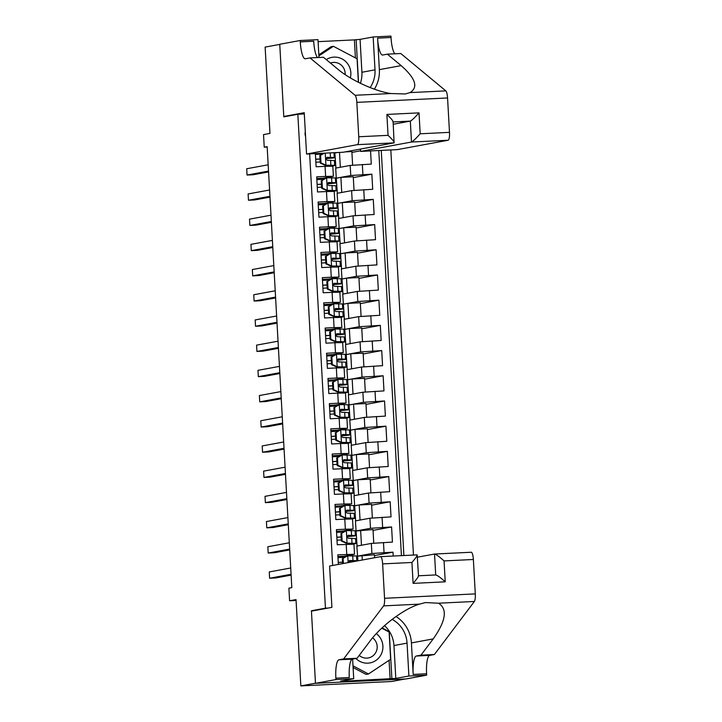 <?xml version="1.0" encoding="UTF-8"?>
<svg xmlns="http://www.w3.org/2000/svg" width="722" height="722" viewBox="0 0 722 722"><rect width="100%" height="100%" fill="white"/><g stroke="black" fill="none" stroke-linecap="round" stroke-linejoin="round"><path stroke-width="1.08" d="M305.307 131.729A8.077 7.852 79.6 0 0 305.577 136.485M413.462 555.056L390.819 149.941M405.277 678.969L391.595 681.496L300.848 685.9L296.029 599.594L289.594 600.776L296.074 600.46M304.314 113.95L297.834 114.266L283.8 116.856L279.757 44.403L265.136 47.101L269.965 133.408L263.53 134.59L264.234 147.189L267.185 147.044M314.232 610.622L311.417 610.758L315.469 683.202L300.848 685.9M315.379 153.596L316.119 166.773L325.071 166.34L325.631 176.421L333.383 176.285L322.743 178.28M325.631 176.421L316.678 176.854L317.527 191.971L326.479 191.538L327.039 201.619L334.791 201.483L324.16 203.478M327.039 201.619L318.095 202.052L318.934 217.169L327.887 216.735L328.447 226.816L336.199 226.681L325.568 228.684M328.447 226.816L319.503 227.25L320.342 242.366L329.295 241.933L329.864 252.014L337.607 251.879L326.976 253.882M329.864 252.014L320.911 252.447L321.75 267.573L330.703 267.131L331.272 277.212L339.015 277.086L328.384 279.08M331.272 277.212L322.319 277.654L323.167 292.771L332.111 292.338L332.68 302.419L340.423 302.283L329.792 304.278M332.68 302.419L323.727 302.852L324.575 317.969L333.519 317.536L334.087 327.617L341.831 327.481L331.199 329.476L325.234 329.737M334.087 327.617L325.135 328.05L325.983 343.167L334.936 342.733L335.495 352.814L343.239 352.679L332.607 354.673M335.495 352.814L326.543 353.248L327.391 368.364L336.344 367.931L336.903 378.012L344.647 377.877L334.015 379.88L328.05 380.133M336.903 378.012L327.95 378.445L328.799 393.562L337.752 393.129L338.311 403.21L346.055 403.075L335.423 405.078M338.311 403.21L329.358 403.643L330.207 418.769L339.159 418.327L339.719 428.408L347.472 428.281L336.831 430.276M339.719 428.408L330.766 428.841L331.615 443.967L340.567 443.534L341.127 453.606L348.879 453.479L338.248 455.474M341.127 453.606L332.183 454.048L333.022 469.165L341.975 468.731L342.544 478.812L350.287 478.677L339.656 480.671M342.544 478.812L333.591 479.246L334.43 494.362L343.383 493.929L343.952 504.01L351.695 503.875L341.064 505.869L335.089 506.131M343.952 504.01L334.999 504.443L335.838 519.56L344.791 519.127L345.36 529.208L353.103 529.073L342.472 531.076M345.36 529.208L336.407 529.641L337.255 544.758L353.951 544.198L354.511 554.27L343.88 556.274L337.905 556.527M393.21 556.039L392.994 552.159L374.456 555.579M357.904 560.813L356.83 546.094L371.334 543.422L392.434 542.087L391.586 526.961L373.048 530.381M357.074 546.049L355.423 520.896L369.926 518.225L391.017 516.88L390.178 501.763L371.64 505.183M355.666 520.851L354.015 495.698L368.509 493.027L389.609 491.682L388.77 476.565L370.233 479.986M354.258 495.653L352.607 470.5L367.101 467.829L388.201 466.484L387.362 451.367L368.825 454.779M352.85 470.455L351.199 445.303L365.693 442.631L386.793 441.286L385.945 426.17L367.408 429.581M351.443 445.257L349.791 420.105L364.285 417.424L385.386 416.089L384.537 400.963L366 404.383M350.035 420.06L348.383 394.907L362.877 392.226L383.978 390.891L383.129 375.765L364.592 379.185M348.618 394.862L346.966 369.7L361.469 367.029L382.57 365.684L381.721 350.567L363.184 353.988M347.21 369.655L345.558 344.502L360.061 341.831L381.162 340.486L380.313 325.369L361.776 328.79M345.802 344.457L344.15 319.305L358.653 316.633L379.754 315.288L378.906 300.172L360.368 303.592M344.394 319.259L342.742 294.107L357.246 291.435L378.337 290.091L377.498 274.974L358.96 278.385M342.986 294.062L341.335 268.909L355.838 266.228L376.929 264.893L376.09 249.767L357.552 253.187M341.578 268.864L339.927 243.711L354.421 241.031L375.521 239.695L374.682 224.569L356.145 227.99M340.17 243.666L338.519 218.504L353.013 215.833L374.113 214.488L373.265 199.371L354.728 202.792M338.762 218.459L337.111 193.306L351.605 190.635L372.705 189.29L371.857 174.173L353.32 177.594M289.594 600.776L288.89 588.177L291.814 587.636L267.158 146.656L264.234 147.189M330.577 583.638A7.825 7.608 79.6 0 0 330.541 584.928L330.856 590.47A7.825 7.608 79.6 0 0 331.028 591.751M297.834 114.266L325.451 608.168L328.257 608.032M309.639 153.876L332.652 565.47M403.896 555.516L381.252 150.402M337.354 193.261L336.262 178.19L350.766 175.518L371.857 174.173M336.262 178.19L335.703 168.109L350.197 165.437L350.766 175.518M337.67 203.387L352.174 200.716L373.265 199.371M339.078 228.585L353.581 225.914L374.682 224.569M340.486 253.783L354.989 251.112L376.09 249.767M341.894 278.99L356.397 276.309L377.498 274.974M343.311 304.188L357.805 301.516L378.906 300.172M344.719 329.385L359.213 326.714L380.313 325.369M346.127 354.583L360.621 351.912L381.721 350.567M347.535 379.781L362.029 377.11L383.129 375.765M348.943 404.979L363.437 402.307L384.537 400.963M350.35 430.186L364.854 427.505L385.945 426.17M351.758 455.383L366.262 452.703L387.362 451.367M353.166 480.581L367.669 477.91L388.77 476.565M354.574 505.779L369.077 503.108L390.178 501.763M355.982 530.977L370.485 528.305L391.586 526.961M357.399 556.175L371.893 553.503L392.994 552.159M401.423 555.633L378.779 150.519M350.197 165.437L371.298 164.093L370.557 150.925M338.347 564.423L337.815 554.839L354.511 554.27M311.417 610.758L325.451 608.168M335.947 168.064L334.855 152.992L337.327 152.532M343.934 557.231L343.88 556.238M374.574 557.745L374.411 554.758L357.643 556.166M362.282 560.01L362.029 555.353M360.594 150.79L351.912 152.396M342.526 532.033L342.472 531.04L336.497 531.329M373.761 543.152L373.003 529.56L356.235 530.968M361.46 545.245L360.621 530.156M360.052 520.048L359.204 504.958L354.827 505.77M372.353 517.954L371.595 504.353L359.204 504.958M353.103 529.073L352.544 518.992L344.791 519.127M341.118 506.835L341.064 505.842M358.644 494.85L357.796 479.76L353.41 480.572M370.946 492.756L370.187 479.155L357.796 479.76M351.695 503.875L351.127 493.794L343.383 493.929M339.71 481.637L339.647 480.644L333.681 480.933M357.237 469.643L356.388 454.562L352.002 455.365M369.538 467.549L368.771 453.957L356.388 454.562M350.287 478.677L349.719 468.596L341.975 468.731M338.302 456.43L338.239 455.438L332.273 455.735M355.829 444.445L354.98 429.364L350.594 430.168M368.13 442.351L367.363 428.76L354.98 429.364M348.879 453.479L348.311 443.398L340.567 443.534M336.885 431.233L336.831 430.24L330.866 430.529M354.412 419.247L353.572 404.158L349.186 404.97M366.713 417.154L365.955 403.562L353.572 404.158M347.472 428.281L346.903 418.2L339.159 418.327M335.477 406.035L335.423 405.042L329.458 405.331M353.004 394.05L352.165 378.96L347.778 379.772M365.305 391.956L364.547 378.364L352.165 378.96M346.055 403.075L345.495 393.003L337.752 393.129M334.069 380.837L334.015 379.844M351.596 368.852L350.757 353.762L346.37 354.574M363.897 366.758L363.139 353.166L350.757 353.762M344.647 377.877L344.087 367.796L336.344 367.931M332.661 355.639L332.607 354.646L326.642 354.935M350.188 343.654L349.349 328.564L344.963 329.376M362.489 341.56L361.731 327.959L349.349 328.564M343.239 352.679L342.679 342.598L334.936 342.733M331.254 330.441L331.199 329.449M348.78 318.447L347.941 303.366L343.555 304.17M361.081 316.353L360.323 302.762L347.941 303.366M341.831 327.481L341.271 317.4L333.519 317.536M329.846 305.235L329.792 304.242L323.817 304.54M347.372 293.249L346.524 278.169L342.147 278.972M359.673 291.156L358.915 277.564L346.524 278.169M340.423 302.283L339.863 292.202L332.111 292.338M328.438 280.037L328.384 279.044L322.409 279.333M345.964 268.052L345.116 252.971L340.739 253.774M358.265 265.958L357.507 252.366L345.116 252.971M339.015 277.086L338.447 267.005L330.703 267.131M327.03 254.839L326.976 253.846L321.001 254.135M344.556 242.854L343.708 227.764L339.322 228.576M356.858 240.76L356.09 227.168L343.708 227.764M337.607 251.879L337.039 241.807L329.295 241.933M325.622 229.641L325.559 228.648L319.593 228.937M343.149 217.656L342.3 202.566L337.914 203.378M355.45 215.562L354.683 201.97L342.3 202.566M336.199 226.681L335.631 216.6L327.887 216.735M324.205 204.443L324.151 203.451L318.185 203.739M341.732 192.458L340.892 177.368L336.506 178.181M354.033 190.364L353.275 176.764L340.892 177.368M334.791 201.483L334.223 191.402L326.479 191.538M322.797 179.246L322.743 178.253L316.777 178.542M337.571 152.523L335.098 152.974M340.324 167.26L339.502 152.432M352.625 165.157L351.867 151.566L345.134 151.891M360.513 149.21L359.105 149.319M333.383 176.285L332.815 166.204L325.071 166.34M321.389 154.048L321.353 153.308M347.878 555.778L342.354 558.675L347.111 555.913L356.533 555.94A19.313 0.587 -3.2 0 1 357.047 556.048L357.318 560.832A19.313 0.587 176.8 0 0 356.794 560.723L349.737 560.507L348.771 561.238L348.681 562.519M344.963 557.158A16.037 0.487 -3.2 0 1 337.968 557.601M343.112 558.53L343.392 563.494M342.354 558.675L342.625 563.629M291.065 574.279L269.604 578.241L269.252 571.941L290.713 567.979M338.239 562.492A19.313 0.587 176.8 0 0 342.553 562.23M348.591 561.815A19.313 0.587 176.8 0 0 357.318 560.832M349.358 560.642L353.609 560.931A16.037 0.487 -3.2 0 1 354.033 561.021A16.037 0.487 -3.2 0 1 348.609 561.689M342.544 562.131A16.037 0.487 -3.2 0 1 338.239 562.393M291.11 575.109L275.732 577.943L269.604 578.241M355.892 658.482A16.416 15.947 79.6 0 0 381.216 654.294A16.416 15.947 79.6 0 0 376.37 633.627M359.222 655.414A11.236 10.92 79.6 0 0 376.027 652.056A11.236 10.92 79.6 0 0 372.642 637.851M381.767 628.185L389.122 632.057L390.647 659.267L368.482 673.987L366.135 674.411L353.094 667.534M368.482 673.987L352.995 665.819M318.835 54.827L331.046 46.722L333.383 46.289L357.074 58.78L358.392 82.317M318.898 55.901L333.383 46.289M350.332 77.868A16.416 15.947 79.6 0 0 344.313 60.35A16.416 15.947 79.6 0 0 326.29 59.601M345.116 74.556A11.236 10.92 79.6 0 0 330.441 63.049M329.593 566.039L380.449 556.662A7.572 1.769 -92.8 0 1 380.512 556.653A7.572 1.769 -92.8 0 1 382.633 563.891L384.555 598.294L475.293 593.89A7.572 1.769 87.2 0 1 474.372 601.471L434.382 654.511L429.707 655.377A17.671 4.124 -92.8 0 0 426.594 673.77L426.675 675.151L406.215 678.924L315.478 683.328L311.435 611.137L331.903 607.364L329.593 566.039M434.382 654.511L420.953 655.161L433.218 638.898C445.952 620.848 447.712 608.953 438.489 603.213L425.393 602.563L419.509 604.133C404.094 608.61 380.395 626.488 369.33 642.002L357.074 658.265L352.39 659.123A17.671 4.124 -92.8 0 0 349.286 677.525L335.856 678.175L335.938 679.555L315.478 683.328M357.074 658.265L343.645 658.915L338.97 659.782A17.671 4.124 -92.8 0 0 335.856 678.175M433.218 638.898L411.414 642.923L413.174 674.42A17.671 4.124 -92.8 0 1 416.278 656.027L420.953 655.161M434.653 554.027L471.195 552.249A7.572 1.769 87.2 0 1 471.249 552.249A7.572 1.769 87.2 0 1 473.37 559.487L475.293 593.89M419.509 604.133L383.626 605.875L343.645 658.915M384.501 625.658A28.411 27.607 -100.4 0 1 393.959 645.549L395.8 678.427L391.875 678.617L389.257 631.696L382.064 627.905M344.52 680.395L344.547 680.918L342.788 681.243L391.875 678.617M344.547 680.918L340.622 681.108L353.717 678.698L335.938 679.555M426.675 675.151L408.896 676.018L407.055 643.131A28.411 27.607 79.6 0 0 392.109 619.368M395.8 678.427L408.896 676.018M417.451 557.176L434.527 554.036C436.079 554.297 439.256 556.59 444.066 560.913L445.23 581.824C440.429 577.501 437.252 575.208 435.7 574.947L434.527 554.036L471.249 552.249M411.414 642.923A32.887 31.967 79.6 0 0 395.99 616.507M352.625 659.087L353.717 678.698M383.626 605.875A7.572 1.769 -92.8 0 0 384.555 598.294M388.644 631.804L389.257 631.696M390.124 678.942L389.077 660.305M435.754 574.938L418.498 575.786L435.754 574.938M445.23 581.824L413.101 583.385C417.172 578.629 418.904 576.102 418.282 575.795M413.101 583.385L411.937 562.474C416.007 557.718 417.731 555.182 417.117 554.875L380.512 556.653M418.507 575.939L417.172 554.875M360.504 149.066L360.63 151.403L397.29 149.625L448.154 140.249L411.495 142.026L410.322 121.106L393.12 121.946M360.63 151.403L411.495 142.026C412.993 141.322 415.89 138.579 420.186 133.787L449.49 132.361L447.568 97.966L356.83 102.371A7.572 1.769 -92.8 0 0 355.08 95.277L310.045 57.913L305.361 58.78A17.671 4.124 87.2 0 1 305.235 58.789A17.671 4.124 87.2 0 1 300.289 41.894L300.208 40.504L279.748 44.277L283.782 116.477L286.598 116.341M310.045 57.913L323.465 57.264L337.282 68.716C349.827 79.7 375.178 91.414 390.963 93.535L405.268 93.968L409.943 92.615C418.552 87.407 415.628 78.409 401.161 65.621L387.353 54.159L382.678 55.025A17.671 4.124 87.2 0 1 382.552 55.034A17.671 4.124 87.2 0 1 377.597 38.14L391.026 37.49L390.945 36.1L373.166 36.966L360.07 39.376L361.912 72.263A28.411 27.607 -100.4 0 1 360.386 83.31M387.353 54.159L400.782 53.509L445.817 90.873A7.572 1.769 87.2 0 1 447.568 97.966M283.782 116.477L304.242 112.704L306.552 154.03L357.417 144.653A7.572 1.769 -92.8 0 0 358.753 136.765L356.83 102.371M355.404 57.895L354.394 39.891L318.104 41.65M354.394 39.891L360.07 39.376M300.208 40.504L317.987 39.638L318.989 57.48M306.552 154.03L343.221 152.252L394.086 142.866L357.417 144.653M370.124 87.597A28.411 27.607 79.6 0 0 375.007 69.844L373.166 36.966M374.375 89.167A32.887 31.967 79.6 0 0 379.357 69.637L377.597 38.14M449.49 132.361A7.572 1.769 87.2 0 1 448.154 140.249M394.844 53.798A17.671 4.124 87.2 0 1 391.026 37.49M317.527 57.552A17.671 4.124 87.2 0 1 313.709 41.235L300.289 41.894M358.545 82.398L356.145 39.566M393.246 124.256L410.322 121.106C411.82 120.412 414.717 117.668 419.013 112.867L420.186 133.787M358.753 136.765L388.057 135.348C392.633 139.707 394.645 142.216 394.086 142.866L393.111 121.684M388.057 135.348L386.884 114.428C391.468 118.796 393.472 121.305 392.912 121.955M341.705 533.332L346.461 530.58L341.705 533.332L342.129 540.895L347.174 543.179L355.829 543.341A19.313 0.587 -3.2 0 1 356.343 543.449A19.313 0.587 -3.2 0 1 351.19 544.135M347.174 543.179L352.634 543.54A16.037 0.487 -3.2 0 1 353.067 543.63A16.037 0.487 -3.2 0 1 348.564 544.226M346.461 530.58L355.125 530.742A19.313 0.587 -3.2 0 1 355.639 530.851L355.901 535.634A19.313 0.587 176.8 0 0 355.386 535.525L348.32 535.309M343.555 531.961A16.037 0.487 -3.2 0 1 336.56 532.403M340.937 533.477L341.362 541.031L342.129 540.895M346.407 543.314L341.362 541.031M289.657 549.081L268.196 553.043L267.844 546.744L289.305 542.782M348.148 535.354L348.5 535.291C346.759 536.365 346.822 537.376 348.672 538.314L355.558 538.549A19.313 0.587 -3.2 0 1 356.072 538.657L356.343 543.449M336.831 537.294A19.313 0.587 176.8 0 0 341.145 537.033M347.183 536.617A19.313 0.587 176.8 0 0 355.901 535.634M336.993 540.218A16.037 0.487 176.8 0 0 341.307 539.957M347.95 535.435L352.201 535.733A16.037 0.487 -3.2 0 1 352.625 535.814A16.037 0.487 -3.2 0 1 347.201 536.491M341.136 536.933A16.037 0.487 -3.2 0 1 336.831 537.195M289.702 549.902L274.324 552.745L268.196 553.043M340.297 508.135L345.053 505.373L340.297 508.135L340.712 515.698L345.757 517.981L354.421 518.143A19.313 0.587 -3.2 0 1 354.935 518.243A19.313 0.587 -3.2 0 1 349.782 518.938M345.757 517.981L351.226 518.342A16.037 0.487 -3.2 0 1 351.659 518.432A16.037 0.487 -3.2 0 1 347.156 519.028M345.053 505.373L353.717 505.544A19.313 0.587 -3.2 0 1 354.231 505.644L354.493 510.436A19.313 0.587 176.8 0 0 353.979 510.328L346.912 510.111M342.147 506.763A16.037 0.487 -3.2 0 1 335.152 507.205M339.53 508.279L339.954 515.833L340.712 515.698M344.999 518.116L339.954 515.833M288.249 523.883L266.788 527.836L266.436 521.537L287.897 517.584M346.74 510.156L347.092 510.093C345.351 511.167 345.414 512.178 347.264 513.116L354.15 513.351A19.313 0.587 -3.2 0 1 354.664 513.459L354.935 518.243M335.423 512.088A19.313 0.587 176.8 0 0 339.728 511.835M345.775 511.42A19.313 0.587 176.8 0 0 354.493 510.436M335.586 515.012A16.037 0.487 176.8 0 0 339.9 514.759M346.542 510.237L350.793 510.526A16.037 0.487 -3.2 0 1 351.217 510.616A16.037 0.487 -3.2 0 1 345.793 511.293M339.728 511.736A16.037 0.487 -3.2 0 1 335.423 511.988M288.295 524.704L272.916 527.538L266.788 527.836M338.88 482.937L343.645 480.175L338.88 482.937L339.304 490.5L344.349 492.774L353.013 492.946A19.313 0.587 -3.2 0 1 353.527 493.045A19.313 0.587 -3.2 0 1 348.374 493.74M344.349 492.774L349.818 493.144A16.037 0.487 -3.2 0 1 350.251 493.234A16.037 0.487 -3.2 0 1 345.748 493.821M343.645 480.175L352.3 480.338A19.313 0.587 -3.2 0 1 352.823 480.446L353.085 485.238A19.313 0.587 176.8 0 0 352.571 485.13L345.504 484.913M340.739 481.565A16.037 0.487 -3.2 0 1 333.745 482.007M338.122 483.072L338.546 490.635L339.304 490.5M343.591 492.918L338.546 490.635M286.842 498.685L265.38 502.638L265.028 496.339L286.49 492.386M345.333 484.949L345.685 484.886C343.943 485.969 343.997 486.98 345.856 487.91L352.742 488.153A19.313 0.587 -3.2 0 1 353.257 488.262L353.527 493.045M334.015 486.89A19.313 0.587 176.8 0 0 338.32 486.637M344.367 486.222A19.313 0.587 176.8 0 0 353.085 485.238M334.178 489.814A16.037 0.487 176.8 0 0 338.483 489.552M345.134 485.04L349.385 485.328A16.037 0.487 -3.2 0 1 349.809 485.419A16.037 0.487 -3.2 0 1 344.385 486.087M338.32 486.529A16.037 0.487 -3.2 0 1 334.006 486.79M286.887 499.507L271.508 502.341L265.38 502.638M337.472 457.739L342.237 454.977L337.472 457.739L337.896 465.293L342.941 467.576L351.596 467.739A19.313 0.587 -3.2 0 1 352.119 467.847A19.313 0.587 -3.2 0 1 346.966 468.542M342.941 467.576L348.41 467.946A16.037 0.487 -3.2 0 1 348.834 468.027A16.037 0.487 -3.2 0 1 344.331 468.623M342.237 454.977L350.892 455.14A19.313 0.587 -3.2 0 1 351.415 455.248L351.677 460.04A19.313 0.587 176.8 0 0 351.163 459.932L344.096 459.706M339.331 456.358A16.037 0.487 -3.2 0 1 332.337 456.809M336.714 457.874L337.138 465.437L337.896 465.293M342.183 467.721L337.138 465.437M285.434 473.488L263.963 477.441L263.611 471.141L285.082 467.188M343.925 459.752L344.277 459.688C342.535 460.771 342.589 461.782 344.439 462.712L351.334 462.955A19.313 0.587 -3.2 0 1 351.849 463.064L352.119 467.847M332.607 461.692A19.313 0.587 176.8 0 0 336.912 461.439M342.959 461.015A19.313 0.587 176.8 0 0 351.677 460.04M332.77 464.616A16.037 0.487 176.8 0 0 337.075 464.354M343.726 459.842L347.977 460.131A16.037 0.487 -3.2 0 1 348.401 460.221A16.037 0.487 -3.2 0 1 342.977 460.889M336.912 461.331A16.037 0.487 -3.2 0 1 332.598 461.593M285.479 474.309L270.1 477.143L263.963 477.441M336.064 432.541L340.829 429.78L336.064 432.541L336.488 440.095L341.533 442.378L350.188 442.541A19.313 0.587 -3.2 0 1 350.702 442.649A19.313 0.587 -3.2 0 1 345.549 443.344M341.533 442.378L347.002 442.748A16.037 0.487 -3.2 0 1 347.426 442.83A16.037 0.487 -3.2 0 1 342.923 443.425M340.829 429.78L349.484 429.942A19.313 0.587 -3.2 0 1 349.999 430.05L350.269 434.834A19.313 0.587 176.8 0 0 349.755 434.734L342.688 434.509M337.923 431.16A16.037 0.487 -3.2 0 1 330.929 431.603M335.306 432.677L335.73 440.24L336.488 440.095M340.775 442.523L335.73 440.24M284.026 448.281L262.555 452.243L262.203 445.943L283.674 441.981M342.517 434.554L342.869 434.491C341.127 435.574 341.181 436.575 343.031 437.514L349.926 437.758A19.313 0.587 -3.2 0 1 350.441 437.857L350.702 442.649M331.199 436.494A19.313 0.587 176.8 0 0 335.504 436.241M341.551 435.817A19.313 0.587 176.8 0 0 350.269 434.834M331.362 439.418A16.037 0.487 176.8 0 0 335.667 439.156M342.318 434.644L346.56 434.933A16.037 0.487 -3.2 0 1 346.993 435.023A16.037 0.487 -3.2 0 1 341.569 435.691M335.495 436.133A16.037 0.487 -3.2 0 1 331.19 436.395M284.071 449.111L268.692 451.945L262.555 452.243M334.656 407.334L339.421 404.582L334.656 407.334L335.08 414.897L340.125 417.181L348.78 417.343A19.313 0.587 -3.2 0 1 349.295 417.451A19.313 0.587 -3.2 0 1 344.141 418.137M340.125 417.181L345.594 417.542A16.037 0.487 -3.2 0 1 346.018 417.632A16.037 0.487 -3.2 0 1 341.515 418.228M339.421 404.582L348.076 404.744A19.313 0.587 -3.2 0 1 348.591 404.852L348.861 409.636A19.313 0.587 176.8 0 0 348.347 409.536L341.28 409.311M336.515 405.963A16.037 0.487 -3.2 0 1 329.512 406.405M333.898 407.479L334.322 415.042L335.08 414.897M339.367 417.316L334.322 415.042M282.618 423.083L261.147 427.045L260.795 420.745L282.266 416.784M341.109 409.356L341.452 409.293C339.719 410.376 339.773 411.378 341.623 412.316L348.518 412.56A19.313 0.587 -3.2 0 1 349.033 412.659L349.295 417.451M329.792 411.296A19.313 0.587 176.8 0 0 334.096 411.035M340.143 410.619A19.313 0.587 176.8 0 0 348.861 409.636M329.954 414.22A16.037 0.487 176.8 0 0 334.259 413.959M340.91 409.446L345.152 409.735A16.037 0.487 -3.2 0 1 345.585 409.825A16.037 0.487 -3.2 0 1 340.161 410.493M334.087 410.935A16.037 0.487 -3.2 0 1 329.783 411.197M282.663 423.913L267.284 426.747L261.147 427.045M333.248 382.137L338.013 379.384L333.248 382.137L333.672 389.7L338.717 391.983L347.372 392.145A19.313 0.587 -3.2 0 1 347.887 392.254A19.313 0.587 -3.2 0 1 342.733 392.939M338.717 391.983L344.186 392.344A16.037 0.487 -3.2 0 1 344.611 392.434A16.037 0.487 -3.2 0 1 340.107 393.03M338.013 379.384L346.668 379.546A19.313 0.587 -3.2 0 1 347.183 379.655L347.453 384.438A19.313 0.587 176.8 0 0 346.939 384.33L339.872 384.113M335.107 380.765A16.037 0.487 -3.2 0 1 328.104 381.207M332.49 382.281L332.914 389.835L333.672 389.7M337.959 392.118L332.914 389.835M281.21 397.885L259.74 401.847L259.388 395.548L280.858 391.586M339.701 384.158L340.044 384.095C338.311 385.169 338.365 386.18 340.215 387.118L347.101 387.353A19.313 0.587 -3.2 0 1 347.625 387.461L347.887 392.254M328.384 386.099A19.313 0.587 176.8 0 0 332.689 385.837M338.735 385.422A19.313 0.587 176.8 0 0 347.453 384.438M328.546 389.023A16.037 0.487 176.8 0 0 332.851 388.761M339.493 384.239L343.744 384.537A16.037 0.487 -3.2 0 1 344.177 384.618A16.037 0.487 -3.2 0 1 338.753 385.295M332.68 385.738A16.037 0.487 -3.2 0 1 328.375 385.999M281.255 398.706L265.867 401.549L259.74 401.847M331.84 356.939L336.605 354.177L331.84 356.939L332.264 364.502L337.309 366.785L345.964 366.947A19.313 0.587 -3.2 0 1 346.479 367.047A19.313 0.587 -3.2 0 1 341.325 367.742M337.309 366.785L342.779 367.146A16.037 0.487 -3.2 0 1 343.203 367.236A16.037 0.487 -3.2 0 1 338.699 367.832M336.605 354.177L345.26 354.349A19.313 0.587 -3.2 0 1 345.775 354.448L346.046 359.24A19.313 0.587 176.8 0 0 345.531 359.132L338.465 358.915M333.699 355.567A16.037 0.487 -3.2 0 1 326.696 356.009M331.082 357.083L331.506 364.637L332.264 364.502M336.551 366.92L331.506 364.637M279.793 372.687L258.332 376.64L257.98 370.341L279.441 366.388M338.284 358.96L338.636 358.897C336.903 359.971 336.957 360.982 338.808 361.921L345.694 362.155A19.313 0.587 -3.2 0 1 346.208 362.263L346.479 367.047M326.976 360.901A19.313 0.587 176.8 0 0 331.281 360.639M337.327 360.224A19.313 0.587 176.8 0 0 346.046 359.24M327.138 363.816A16.037 0.487 176.8 0 0 331.443 363.563M338.086 359.042L342.336 359.33A16.037 0.487 -3.2 0 1 342.769 359.421A16.037 0.487 -3.2 0 1 337.345 360.097M331.272 360.54A16.037 0.487 -3.2 0 1 326.967 360.792M279.847 373.509L264.46 376.342L258.332 376.64M330.432 331.741L335.198 328.979L330.432 331.741L330.856 339.304L335.901 341.578L344.556 341.75A19.313 0.587 -3.2 0 1 345.071 341.849A19.313 0.587 -3.2 0 1 339.918 342.544M335.901 341.578L341.362 341.948A16.037 0.487 -3.2 0 1 341.795 342.038A16.037 0.487 -3.2 0 1 337.291 342.625M335.198 328.979L343.852 329.151A19.313 0.587 -3.2 0 1 344.367 329.25L344.638 334.042A19.313 0.587 176.8 0 0 344.114 333.934L337.057 333.717M332.282 330.369A16.037 0.487 -3.2 0 1 325.288 330.811M329.674 331.876L330.089 339.439L330.856 339.304M335.134 341.723L330.089 339.439M278.385 347.49L256.924 351.443L256.572 345.143L278.033 341.19M336.876 333.763L337.228 333.69C335.495 334.773 335.55 335.784 337.4 336.714L344.286 336.957A19.313 0.587 -3.2 0 1 344.8 337.066L345.071 341.849M325.559 335.694A19.313 0.587 176.8 0 0 329.873 335.441M335.92 335.026A19.313 0.587 176.8 0 0 344.638 334.042M325.73 338.618A16.037 0.487 176.8 0 0 330.035 338.356M336.678 333.844L340.928 334.133A16.037 0.487 -3.2 0 1 341.353 334.223A16.037 0.487 -3.2 0 1 335.938 334.891M329.864 335.333A16.037 0.487 -3.2 0 1 325.559 335.595M278.43 348.311L263.052 351.145L256.924 351.443M329.024 306.543L333.79 303.781L329.024 306.543L329.449 314.097L334.494 316.38L343.149 316.543A19.313 0.587 -3.2 0 1 343.663 316.651A19.313 0.587 -3.2 0 1 338.51 317.346M334.494 316.38L339.954 316.75A16.037 0.487 -3.2 0 1 340.387 316.832A16.037 0.487 -3.2 0 1 335.883 317.427M333.79 303.781L342.445 303.944A19.313 0.587 -3.2 0 1 342.959 304.052L343.23 308.845A19.313 0.587 176.8 0 0 342.706 308.736L335.64 308.511M330.875 305.162A16.037 0.487 -3.2 0 1 323.88 305.614M328.266 306.679L328.681 314.241L329.449 314.097M333.726 316.525L328.681 314.241M276.977 322.292L255.516 326.245L255.164 319.945L276.625 315.992M335.468 308.556L335.82 308.493C334.078 309.576 334.142 310.586 335.992 311.516L342.878 311.76A19.313 0.587 -3.2 0 1 343.392 311.868L343.663 316.651M324.151 310.496A19.313 0.587 176.8 0 0 328.465 310.243M334.503 309.819A19.313 0.587 176.8 0 0 343.23 308.845M324.313 313.42A16.037 0.487 176.8 0 0 328.627 313.158M335.27 308.646L339.52 308.935A16.037 0.487 -3.2 0 1 339.945 309.025A16.037 0.487 -3.2 0 1 334.521 309.693M328.456 310.135A16.037 0.487 -3.2 0 1 324.151 310.397M277.022 323.113L261.644 325.947L255.516 326.245M327.617 281.345L332.373 278.584L327.617 281.345L328.032 288.899L333.077 291.183L341.741 291.345A19.313 0.587 -3.2 0 1 342.255 291.453A19.313 0.587 -3.2 0 1 337.102 292.148M333.077 291.183L338.546 291.553A16.037 0.487 -3.2 0 1 338.979 291.634A16.037 0.487 -3.2 0 1 334.476 292.229M332.373 278.584L341.037 278.746A19.313 0.587 -3.2 0 1 341.551 278.854L341.813 283.638A19.313 0.587 176.8 0 0 341.298 283.538L334.232 283.313M329.467 279.965A16.037 0.487 -3.2 0 1 322.472 280.407M326.849 281.481L327.274 289.044L328.032 288.899M332.319 291.327L327.274 289.044M275.569 297.085L254.108 301.047L253.756 294.747L275.217 290.785M334.06 283.358L334.412 283.295C332.671 284.378 332.734 285.38 334.584 286.318L341.47 286.562A19.313 0.587 -3.2 0 1 341.984 286.661L342.255 291.453M322.743 285.298A19.313 0.587 176.8 0 0 327.048 285.046M333.095 284.621A19.313 0.587 176.8 0 0 341.813 283.638M322.905 288.222A16.037 0.487 176.8 0 0 327.219 287.961M333.862 283.448L338.113 283.737A16.037 0.487 -3.2 0 1 338.537 283.827A16.037 0.487 -3.2 0 1 333.113 284.495M327.048 284.937A16.037 0.487 -3.2 0 1 322.743 285.199M275.614 297.915L260.236 300.749L254.108 301.047M326.209 256.139L330.965 253.386L326.209 256.139L326.624 263.701L331.669 265.985L340.333 266.147A19.313 0.587 -3.2 0 1 340.847 266.256A19.313 0.587 -3.2 0 1 335.694 266.941M331.669 265.985L337.138 266.346A16.037 0.487 -3.2 0 1 337.571 266.436A16.037 0.487 -3.2 0 1 333.068 267.032M330.965 253.386L339.629 253.548A19.313 0.587 -3.2 0 1 340.143 253.657L340.405 258.44A19.313 0.587 176.8 0 0 339.891 258.341L332.824 258.115M328.059 254.767A16.037 0.487 -3.2 0 1 321.064 255.209M325.442 256.283L325.866 263.846L326.624 263.701M330.911 266.12L325.866 263.846M274.161 271.887L252.7 275.849L252.348 269.55L273.809 265.588M332.652 258.16L333.004 258.097C331.263 259.18 331.326 260.182 333.176 261.12L340.062 261.364A19.313 0.587 -3.2 0 1 340.576 261.463L340.847 266.256M321.335 260.1A19.313 0.587 176.8 0 0 325.64 259.839M331.687 259.424A19.313 0.587 176.8 0 0 340.405 258.44M321.498 263.025A16.037 0.487 176.8 0 0 325.803 262.763M332.454 258.25L336.705 258.539A16.037 0.487 -3.2 0 1 337.129 258.629A16.037 0.487 -3.2 0 1 331.705 259.297M325.64 259.74A16.037 0.487 -3.2 0 1 321.326 260.001M274.207 272.717L258.828 275.551L252.7 275.849M324.792 230.941L329.557 228.188L324.792 230.941L325.216 238.504L330.261 240.787L338.916 240.949A19.313 0.587 -3.2 0 1 339.439 241.058A19.313 0.587 -3.2 0 1 334.286 241.744M330.261 240.787L335.73 241.148A16.037 0.487 -3.2 0 1 336.154 241.238A16.037 0.487 -3.2 0 1 331.66 241.834M329.557 228.188L338.212 228.351A19.313 0.587 -3.2 0 1 338.735 228.459L338.997 233.242A19.313 0.587 176.8 0 0 338.483 233.134L331.416 232.917M326.651 229.569A16.037 0.487 -3.2 0 1 319.656 230.011M324.034 231.085L324.458 238.639L325.216 238.504M329.503 240.922L324.458 238.639M272.754 246.689L251.292 250.651L250.931 244.352L272.402 240.39M331.245 232.962L331.597 232.899C329.855 233.973 329.909 234.984 331.759 235.923L338.654 236.157A19.313 0.587 -3.2 0 1 339.169 236.265L339.439 241.058M319.927 234.903A19.313 0.587 176.8 0 0 324.232 234.641M330.279 234.226A19.313 0.587 176.8 0 0 338.997 233.242M320.09 237.827A16.037 0.487 176.8 0 0 324.395 237.565M331.046 233.044L335.297 233.341A16.037 0.487 -3.2 0 1 335.721 233.423A16.037 0.487 -3.2 0 1 330.297 234.099M324.232 234.542A16.037 0.487 -3.2 0 1 319.918 234.803M272.799 247.511L257.42 250.353L251.292 250.651M323.384 205.743L328.149 202.981L323.384 205.743L323.808 213.306L328.853 215.589L337.508 215.752A19.313 0.587 -3.2 0 1 338.022 215.86A19.313 0.587 -3.2 0 1 332.878 216.546M328.853 215.589L334.322 215.95A16.037 0.487 -3.2 0 1 334.746 216.04A16.037 0.487 -3.2 0 1 330.243 216.636M328.149 202.981L336.804 203.153A19.313 0.587 -3.2 0 1 337.318 203.252L337.589 208.044A19.313 0.587 176.8 0 0 337.075 207.936L330.008 207.719M325.243 204.371A16.037 0.487 -3.2 0 1 318.249 204.813M322.626 205.887L323.05 213.441L323.808 213.306M328.095 215.725L323.05 213.441M271.346 221.492L249.875 225.445L249.523 219.145L270.994 215.192M329.837 207.765L330.189 207.701C328.447 208.775 328.501 209.786 330.351 210.725L337.246 210.959A19.313 0.587 -3.2 0 1 337.761 211.068L338.022 215.86M318.519 209.705A19.313 0.587 176.8 0 0 322.824 209.443M328.871 209.028A19.313 0.587 176.8 0 0 337.589 208.044M318.682 212.629A16.037 0.487 176.8 0 0 322.987 212.367M329.638 207.846L333.889 208.144A16.037 0.487 -3.2 0 1 334.313 208.225A16.037 0.487 -3.2 0 1 328.889 208.902M322.815 209.344A16.037 0.487 -3.2 0 1 318.51 209.597M271.391 222.313L256.012 225.147L249.875 225.445M321.976 180.545L326.741 177.783L321.976 180.545L322.4 188.108L327.445 190.382L336.1 190.554A19.313 0.587 -3.2 0 1 336.614 190.653A19.313 0.587 -3.2 0 1 331.461 191.348M327.445 190.382L332.914 190.752A16.037 0.487 -3.2 0 1 333.338 190.843A16.037 0.487 -3.2 0 1 328.835 191.429M326.741 177.783L335.396 177.955A19.313 0.587 -3.2 0 1 335.91 178.054L336.181 182.846A19.313 0.587 176.8 0 0 335.667 182.738L328.6 182.522M323.835 179.173A16.037 0.487 -3.2 0 1 316.841 179.616M321.218 180.68L321.642 188.243L322.4 188.108M326.687 190.527L321.642 188.243M269.938 196.294L248.467 200.247L248.115 193.947L269.586 189.994M328.429 182.567L328.772 182.495C327.039 183.578 327.093 184.588 328.943 185.518L335.838 185.762A19.313 0.587 -3.2 0 1 336.353 185.87L336.614 190.653M317.111 184.498A19.313 0.587 176.8 0 0 321.416 184.245M327.463 183.83A19.313 0.587 176.8 0 0 336.181 182.846M317.274 187.422A16.037 0.487 176.8 0 0 321.579 187.169M328.23 182.648L332.472 182.937A16.037 0.487 -3.2 0 1 332.905 183.027A16.037 0.487 -3.2 0 1 327.481 183.704M321.407 184.137A16.037 0.487 -3.2 0 1 317.102 184.399M269.983 197.115L254.604 199.949L248.467 200.247M324.331 153.163L320.568 155.347L320.992 162.901L326.037 165.185L334.692 165.347A19.313 0.587 -3.2 0 1 335.207 165.455A19.313 0.587 -3.2 0 1 330.053 166.15M326.037 165.185L331.506 165.555A16.037 0.487 -3.2 0 1 331.93 165.645A16.037 0.487 -3.2 0 1 327.427 166.231M333.537 152.721L333.988 152.748A19.313 0.587 -3.2 0 1 334.503 152.856L334.773 157.649A19.313 0.587 176.8 0 0 334.259 157.54L327.192 157.315M322.427 153.976A16.037 0.487 -3.2 0 1 315.424 154.418M320.568 155.347L319.81 155.483L320.234 163.046L320.992 162.901M319.81 155.483L323.772 153.19M325.279 165.329L320.234 163.046M268.53 171.096L247.059 175.049L246.707 168.749L268.178 164.796M327.021 157.36L327.364 157.297C325.631 158.38 325.685 159.391 327.535 160.32L334.421 160.564A19.313 0.587 -3.2 0 1 334.945 160.672L335.207 165.455M315.704 159.3A19.313 0.587 176.8 0 0 320.008 159.048M326.055 158.623A19.313 0.587 176.8 0 0 334.773 157.649M315.866 162.224A16.037 0.487 176.8 0 0 320.171 161.963M326.813 157.45L331.064 157.739A16.037 0.487 -3.2 0 1 331.497 157.829A16.037 0.487 -3.2 0 1 326.073 158.497M319.999 158.939A16.037 0.487 -3.2 0 1 315.695 159.201M268.575 171.917L253.196 174.751L247.059 175.049M351.605 190.635L352.174 200.716M353.013 215.833L353.581 225.914M354.421 241.031L354.989 251.112M355.838 266.228L356.397 276.309M357.246 291.435L357.805 301.516M358.653 316.633L359.213 326.714M360.061 341.831L360.621 351.912M361.469 367.029L362.029 377.11M362.877 392.226L363.437 402.307M364.285 417.424L364.854 427.505M365.693 442.631L366.262 452.703M367.101 467.829L367.669 477.91M368.509 493.027L369.077 503.108M369.926 518.225L370.485 528.305M371.334 543.422L371.893 553.503M383.481 542.52L384.041 552.601M362.345 164.526L362.913 174.607M363.753 189.724L364.321 199.804M365.161 214.93L365.729 225.002M366.568 240.128L367.137 250.209M367.985 265.326L368.545 275.407M369.393 290.524L369.953 300.605M370.801 315.722L371.361 325.803M372.209 340.919L372.769 351M373.617 366.126L374.177 376.198M375.025 391.324L375.593 401.405M376.433 416.522L377.001 426.603M377.841 441.72L378.409 451.801M379.249 466.917L379.817 476.998M380.665 492.115L381.225 502.196M382.073 517.322L382.633 527.394M346.199 544.325L346.768 554.406M347.751 555.841L348.13 562.618M356.533 555.94L356.794 560.723M352.706 555.66L352.977 560.443M380.566 556.653L417.117 554.875M352.39 659.123L338.97 659.782M416.278 656.027L429.707 655.377M473.37 559.487L444.066 560.913M411.937 562.474L382.633 563.891M474.372 601.471L438.489 603.213M413.174 674.42L426.594 673.77M393.959 645.549L407.055 643.131M386.884 114.428L419.013 112.867M355.08 95.277L390.963 93.535M409.943 92.615L445.817 90.873M401.161 65.621L379.357 69.637M361.912 72.263L375.007 69.844M346.343 530.643L347.047 543.115M355.558 538.549L355.829 543.341M355.125 530.742L355.386 535.525M351.731 538.269L352.002 543.061M351.298 530.453L351.56 535.246M344.935 505.445L345.63 517.918M354.15 513.351L354.421 518.143M353.717 505.544L353.979 510.328M350.323 513.071L350.594 517.854M349.89 505.256L350.152 510.048M343.528 480.247L344.223 492.72M352.742 488.153L353.013 492.946M352.3 480.338L352.571 485.13M348.916 487.873L349.186 492.657M348.482 480.058L348.744 484.85M342.12 455.05L342.815 467.522M351.334 462.955L351.596 467.739M350.892 455.14L351.163 459.932M347.508 462.676L347.769 467.459M347.065 454.86L347.336 459.643M340.712 429.852L341.407 442.324M349.926 437.758L350.188 442.541M349.484 429.942L349.755 434.734M346.1 437.469L346.361 442.261M345.657 429.662L345.928 434.445M339.304 404.645L339.999 417.126M348.518 412.56L348.78 417.343M348.076 404.744L348.347 409.536M344.692 412.271L344.954 417.063M344.25 404.464L344.52 409.248M337.896 379.447L338.591 391.92M347.101 387.353L347.372 392.145M346.668 379.546L346.939 384.33M343.284 387.073L343.546 391.865M342.842 379.258L343.112 384.05M336.488 354.249L337.183 366.722M345.694 362.155L345.964 366.947M345.26 354.349L345.531 359.132M341.867 361.875L342.138 366.659M341.434 354.06L341.705 358.852M335.071 329.052L335.775 341.524M344.286 336.957L344.556 341.75M343.852 329.151L344.114 333.934M340.459 336.678L340.73 341.461M340.026 328.862L340.297 333.654M333.663 303.854L334.367 316.326M342.878 311.76L343.149 316.543M342.445 303.944L342.706 308.736M339.051 311.48L339.322 316.263M338.618 303.664L338.88 308.456M332.255 278.656L332.959 291.128M341.47 286.562L341.741 291.345M341.037 278.746L341.298 283.538M337.643 286.273L337.914 291.065M337.21 278.466L337.472 283.25M330.847 253.449L331.542 265.931M340.062 261.364L340.333 266.147M339.629 253.548L339.891 258.341M336.235 261.075L336.506 265.867M335.802 253.269L336.064 258.052M329.44 228.251L330.135 240.724M338.654 236.157L338.916 240.949M338.212 228.351L338.483 233.134M334.827 235.877L335.098 240.67M334.385 228.071L334.656 232.854M328.032 203.053L328.727 215.526M337.246 210.959L337.508 215.752M336.804 203.153L337.075 207.936M333.42 210.68L333.681 215.463M332.977 202.864L333.248 207.656M326.624 177.856L327.319 190.328M335.838 185.762L336.1 190.554M335.396 177.955L335.667 182.738M332.012 185.482L332.273 190.265M331.569 177.666L331.84 182.458M325.243 153.118L325.911 165.13M334.421 160.564L334.692 165.347M333.988 152.748L334.259 157.54M330.604 160.284L330.866 165.067M330.189 152.883L330.432 157.261"/></g></svg>
